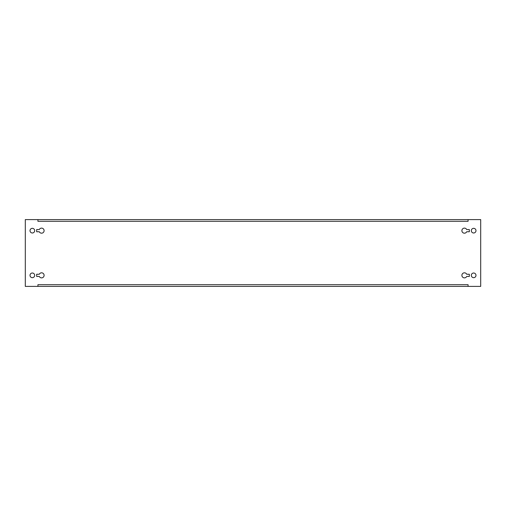 <?xml version="1.0" encoding="UTF-8"?>
<svg xmlns="http://www.w3.org/2000/svg" width="506" height="506" viewBox="0 0 506 506"><rect width="100%" height="100%" fill="white"/><g stroke="black" fill="none" stroke-linecap="round" stroke-linejoin="round"><path stroke-width="0.76" d="M44.098 230.654A2.524 2.524 0 0 0 39.297 229.56L36.666 229.56L36.666 231.748L39.297 231.748A2.524 2.524 0 0 0 44.098 230.654M30.012 230.654A2.334 2.334 0 0 0 32.346 232.988A2.334 2.334 0 0 0 34.674 230.654A2.334 2.334 0 0 0 32.346 228.326A2.334 2.334 0 0 0 30.012 230.654M471.326 230.654A2.334 2.334 0 0 0 473.654 232.988A2.334 2.334 0 0 0 475.988 230.654A2.334 2.334 0 0 0 473.654 228.326A2.334 2.334 0 0 0 471.326 230.654M44.098 275.346A2.524 2.524 0 0 0 39.297 274.252L36.666 274.252L36.666 276.44L39.297 276.44A2.524 2.524 0 0 0 44.098 275.346M30.012 275.346A2.334 2.334 0 0 0 32.346 277.674A2.334 2.334 0 0 0 34.674 275.346A2.334 2.334 0 0 0 32.346 273.012A2.334 2.334 0 0 0 30.012 275.346M471.326 275.346A2.334 2.334 0 0 0 473.654 277.674A2.334 2.334 0 0 0 475.988 275.346A2.334 2.334 0 0 0 473.654 273.012A2.334 2.334 0 0 0 471.326 275.346M37.931 286.396L37.931 284.695L468.069 284.695L468.069 286.396L480.7 286.396L480.7 219.604L468.069 219.604L468.069 221.305L37.931 221.305L37.931 219.604L25.3 219.604L25.3 286.396L468.069 286.396M466.703 229.56A2.524 2.524 0 0 0 462.851 228.68A2.524 2.524 0 0 0 462.851 232.633A2.524 2.524 0 0 0 466.703 231.748L469.334 231.748L469.334 229.56L466.703 229.56M469.334 274.252L466.703 274.252A2.524 2.524 0 0 0 462.851 273.366A2.524 2.524 0 0 0 462.851 277.32A2.524 2.524 0 0 0 466.703 276.44L469.334 276.44L469.334 274.252M37.931 219.604L468.069 219.604"/></g></svg>
